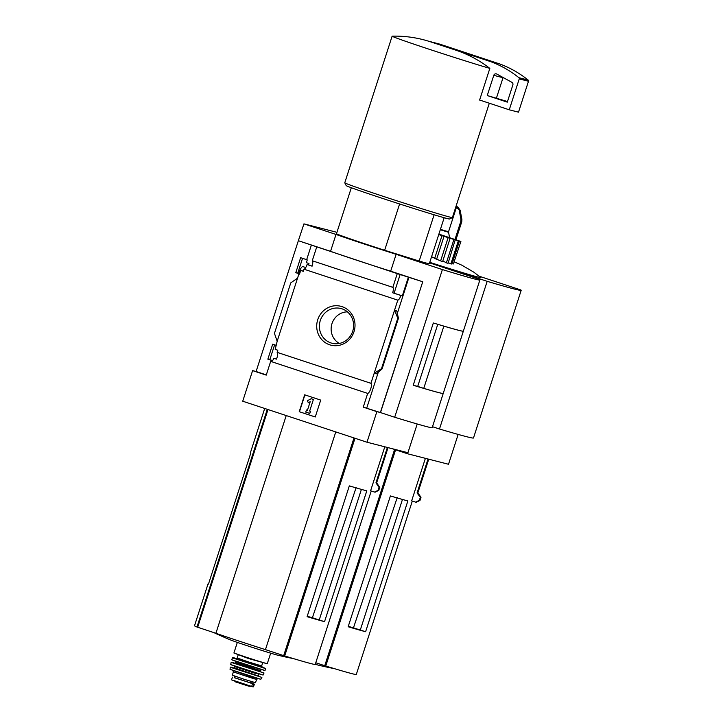 <?xml version="1.0" encoding="UTF-8"?>
<svg xmlns="http://www.w3.org/2000/svg" width="723" height="723" viewBox="0 0 723 723"><rect width="100%" height="100%" fill="white"/><g stroke="black" fill="none" stroke-linecap="round" stroke-linejoin="round"><path stroke-width="1.08" d="M272.49 360.705L267.853 359.168L269.815 359.674L274.604 344.826M267.853 359.168L272.698 344.193L275.888 345.242M272.58 360.587L269.815 359.674M271.758 360.66A5.323 1.636 -71.7 0 1 270.673 361.392L266.236 375.12L252.607 370.619L242.729 401.211L366.986 442.223L376.873 411.64L363.244 407.139L367.673 393.402A5.323 1.636 108.3 0 0 370.754 388.73A5.323 1.636 108.3 0 0 370.935 383.317L277.135 352.354A5.323 1.636 -71.7 0 1 276.457 359.132L273.854 358.274A5.323 1.636 -71.7 0 1 272.363 360.858L271.758 360.66L272.39 360.822M273.854 358.274L276.529 358.951M277.135 352.354L277.822 350.23L275.219 349.372L277.171 341.256L274.451 333.384L290.773 282.874L297.542 278.174L277.171 341.256M299.584 273.927L295.797 272.67L297.749 273.177L302.548 258.319M295.797 272.67L300.632 257.695L306.66 259.684M370.935 383.317L397.795 300.153A5.323 1.636 108.3 0 0 400.876 295.481L392.661 292.77A5.323 1.636 108.3 0 0 392.833 287.356L397.27 273.619L311.387 245.061L306.651 259.72L307.257 259.919L306.371 262.666L308.974 263.524L308.531 264.898L307.076 264.519A5.323 1.636 -71.7 0 1 303.994 269.2L303.308 271.324L300.705 270.465L303.362 271.143M299.629 273.791L297.749 273.177M300.705 270.465L299.512 274.153L298.906 273.954L299.521 274.116M298.906 273.954L297.542 278.174M311.387 245.061L298.355 240.714L303.94 223.868L336.005 234.451A55.436 1.103 17.9 0 0 396.132 254.297L442.386 269.571A99.783 1.979 17.9 0 0 479.864 280.027A99.783 1.979 17.9 0 0 476.059 278.201L429.805 262.928A55.436 1.103 17.9 0 0 429.598 262.856M342.024 306.633A20.063 19.096 104.4 0 1 348.486 340.452A20.063 19.096 104.4 0 1 317.072 330.086A20.063 19.096 104.4 0 1 342.024 306.633M397.795 300.153L303.994 269.2M252.607 370.619L256.105 371.514L298.355 240.714M256.105 371.514L266.308 374.885M392.833 287.356L312.264 260.759A5.323 1.636 -71.7 0 1 312.092 266.172L307.076 264.519M308.531 264.898L312.119 266.082M367.673 393.402L270.673 361.392M399.602 203.958L384.645 250.275A48.784 0.967 -162.1 0 1 336.484 233.701L351.324 187.736M208.576 583.777A88.703 1.762 -162.1 0 0 208.07 583.804A88.703 1.762 -162.1 0 0 208.468 584.121L250.709 453.321A88.703 1.762 -162.1 0 1 250.321 453.005L264.699 408.468M356.177 487.447L312.399 617.74A50.312 0.994 -162.1 0 1 307.212 616.267M361.401 489.39L319.214 619.991L312.399 617.74M208.07 583.804L194.514 625.766A88.703 1.762 17.9 0 0 196.981 627.022L215.906 633.276A54.993 1.094 17.9 0 0 265.449 649.634L284.681 655.969A88.703 1.762 17.9 0 0 315.228 664.419L371.242 490.989M384.799 446.796L370.592 490.781L374.604 492.083L378.021 490.339L379.096 487.555L375.96 482.837L387.383 447.456M324.546 621.653L366.796 490.845A88.703 1.762 -162.1 0 1 349.326 485.874L307.085 616.674A88.703 1.762 -162.1 0 0 324.546 621.653L319.214 619.991M366.986 442.223L407.926 452.725L417.207 423.985L407.582 453.773L448.513 464.265L458.156 434.433M466.19 52.86L439.674 44.103L466.19 52.86M428.251 41.112L439.674 44.103M336.927 232.327L303.94 223.868M376.873 411.64L380.37 412.535L422.747 281.762L380.497 412.571L394.686 417.252L442.386 269.571M316.701 247.031L312.264 260.759M422.621 281.726L397.27 273.619M298.482 240.75L330.556 251.333A55.436 1.103 -162.1 0 0 390.682 271.179L422.747 281.762M408.396 277.081L402.331 295.852L400.876 295.481M398.445 318.301L397.795 318.201L394.55 310.194L396.728 310.754L398.445 318.301L382.087 368.929L381.482 368.712L374.18 373.276L376.358 373.836L382.087 368.929M363.244 407.139L380.37 412.535M408.992 277.234L397.234 313.628M378.409 371.902L366.742 408.034M397.795 318.201L381.482 368.712M299.223 411.685L304.672 394.812L320.714 400.099L315.255 416.981L299.223 411.685L315.264 416.963M330.556 251.333L336.005 234.451M390.682 271.179L396.132 254.297M418.021 386.489L413.213 385.26L433.33 322.973A99.783 1.979 17.9 0 0 463.344 331.161A99.783 1.979 17.9 0 0 463.344 331.179L479.864 280.027M413.213 385.26A99.783 1.979 17.9 0 0 443.235 393.448A99.783 1.979 17.9 0 0 443.235 393.429L432.164 427.709A99.783 1.979 17.9 0 1 394.686 417.252M444.175 217.722L429.326 263.687A48.784 0.967 -162.1 0 1 419.177 261.039L384.645 250.275M437.758 324.311L417.713 386.389L423.75 388.378A99.783 1.979 17.9 0 0 443.235 393.42L463.344 331.188A99.783 1.979 17.9 0 1 443.859 326.145L423.75 388.378M443.208 325.928L443.859 326.145M304.898 394.885L299.458 411.749M309.435 410.971L310.438 411.306L309.76 413.411L305.748 412.092L306.435 409.986L307.429 410.312L310.212 401.69L308.314 402.72L307.383 400.759L311.179 398.707L313.411 399.43L309.67 411.035L313.411 399.43M311.179 398.707L313.186 399.367M310.438 411.306L309.67 411.035M309.76 413.411L310.673 411.36M306.435 409.986L307.438 410.293M308.314 402.72L310.149 401.916M392.661 292.77L402.331 295.852M400.181 274.369L394.116 293.14M456.285 50.321L429.769 41.573L456.285 50.321C468.377 54.415 479.566 60.434 489.833 68.396A56.548 1.121 -162.1 0 1 429.444 49.336A56.548 1.121 -162.1 0 1 392.128 36.159C405.016 35.843 417.569 37.65 429.769 41.573M392.128 36.159A56.548 1.121 -162.1 0 1 392.137 36.15L344.772 182.792A56.548 1.121 -162.1 0 0 344.772 182.811A56.548 1.121 -162.1 0 0 398.228 201.238A56.548 1.121 -162.1 0 0 452.372 217.569A56.548 1.121 -162.1 0 0 452.39 217.551L489.317 103.217M489.833 68.396L479.611 100.045A56.548 1.121 17.9 0 0 480.235 100.226L509.263 109.806L518.499 112.173L528.486 81.265A1.112 1.057 -75.6 0 0 528.142 80.054A110.872 105.504 -75.6 0 0 499.701 63.94L459.62 50.709A110.872 105.504 -75.6 0 0 456.367 49.824L449.254 47.998M452.372 217.569L449.579 218.997A54.324 1.075 -162.1 0 1 397.569 203.308A54.324 1.075 -162.1 0 1 346.2 185.603L344.772 182.811M434.116 214.785L419.177 261.039M479.62 100.018L480.235 100.226M509.263 109.806L519.241 78.897A1.112 1.057 -75.6 0 0 518.897 77.686A110.872 105.504 -75.6 0 0 490.456 61.572L499.701 63.94M490.456 61.572L450.375 48.342L459.62 50.709M487.257 95.535L507.293 102.151L512.86 84.934A2.214 2.106 -75.6 0 0 511.875 82.314L496.8 74.044A2.214 2.106 -75.6 0 0 493.773 75.346L487.257 95.535L507.492 101.536M503.1 77.497A2.214 2.106 -75.6 0 0 503.018 77.713L496.493 97.903M450.375 48.342A110.872 105.504 -75.6 0 0 449.778 48.17M342.006 308.829A17.93 17.063 104.4 0 1 342.53 309.01A17.93 17.063 104.4 0 1 353.023 330.131A17.93 17.063 104.4 0 1 333.665 343.588A17.93 17.063 104.4 0 1 319.9 321.934A17.93 17.063 104.4 0 1 342.006 308.829M339.34 343.443A16.81 15.996 104.4 0 1 331.685 324.654A16.81 15.996 104.4 0 1 347.438 311.866M388.043 447.627L376.665 482.837A91.36 1.817 -162.1 0 1 375.96 482.837M376.674 482.819L379.81 487.546L378.707 490.366L375.291 492.11A92.915 1.844 -162.1 0 1 374.604 492.083M286.218 415.571L215.906 633.276M335.77 431.92L265.449 649.634M293.195 658.536A332.625 332.625 0 0 1 277.478 655.119A25.459 0.506 -162.1 0 1 253.963 647.916A25.459 0.506 -162.1 0 1 230.673 640A332.625 332.625 0 0 1 213.791 632.58M305.748 267.537L302.973 266.624A6.1 1.871 108.3 0 0 299.25 271.947A6.1 1.871 108.3 0 0 298.807 273.52M252.634 683.461L254.369 684.148L253.502 686.841L252.96 686.85L232.02 680.036M254.369 684.148L234.225 677.568M253.854 684.048L252.951 686.85L243.326 684.554L231.559 679.846L232.408 677.135M256.593 679.43L255.535 682.702L243.859 679.186L232.327 675.201L233.384 671.938L253.14 678.499L256.593 679.43L257.713 678.68M252.589 683.606L253.086 682.069L252.535 683.596L234.189 677.668L234.686 676.122M460.894 241.464L453.402 263.94L460.894 241.464L438.879 234.107M436.602 259.295L444.021 236.322L442.006 235.662L434.65 258.436L442.612 261.645C443.172 261.22 444.419 261.627 446.362 262.856L448.052 263.317C447.564 262.494 448.513 262.693 450.89 263.904L451.983 264.031L459.385 241.102L458.373 240.741L460.668 241.437M434.704 258.265L432.11 256.963M429.76 262.341A59.873 1.184 17.9 0 0 480.759 277.515L473.791 272.155L461.834 265.178L454.288 261.907M397.243 497.514L353.466 627.817A50.312 0.994 -162.1 0 1 348.278 626.335M402.467 499.457L360.28 630.058L353.466 627.817M315.761 662.756L325.748 666.037A88.703 1.762 17.9 0 0 356.294 674.487L412.309 501.066M425.395 458.337L411.658 500.849L415.734 502.178L419.394 500.189L420.253 497.551L419.394 500.189M365.612 631.721L407.862 500.922A88.703 1.762 -162.1 0 1 390.402 495.942L348.152 626.742A88.703 1.762 -162.1 0 0 365.612 631.721L360.28 630.058M392.083 448.658L407.582 453.773M417.849 492.914L420.876 497.072A95.563 1.898 -162.1 0 1 420.144 497.126L420.253 497.551M420.144 497.126L417.081 492.932L428.034 459.024M428.739 459.195L417.84 492.941A91.36 1.817 -162.1 0 1 417.081 492.932M419.15 500.433A95.626 1.898 -162.1 0 0 419.873 500.461L416.457 502.205A92.915 1.844 -162.1 0 1 415.734 502.178M436.909 265.278L437.063 264.79L487.175 281.328A149.733 2.973 17.9 0 0 521.184 290.312A149.733 2.973 17.9 0 0 520.84 289.968L479.204 276.222M429.724 262.467A55.436 1.103 17.9 0 0 437.063 264.79M432.49 426.706L439.476 429.01L487.175 281.328M439.476 429.01A149.733 2.973 17.9 0 0 473.484 437.993L521.184 290.312M334.261 668.603A332.625 332.625 0 0 1 318.545 665.187A25.459 0.506 -162.1 0 1 315.264 664.283M450.89 263.904L458.346 240.804L459.385 241.102M448.052 263.317L455.21 239.837L458.346 240.804M446.362 262.856L453.917 239.467L455.589 239.982M442.612 261.645L450.113 238.274L453.917 239.467M440.614 260.913L448.133 237.65L450.149 238.292M448.133 237.65L444.021 236.322M442.006 235.662L438.734 234.559M456.059 206.299L457.795 207.004L460.117 210.131L461.907 219.44L460.922 219.186L459.123 209.878L455.942 206.534M456.62 206.733L448.522 231.812L449.507 237.496M455.978 239.638L461.771 221.726L461.907 219.44M460.922 219.186L460.777 221.473L455.011 239.331M354.993 438.265L284.681 655.969M267.293 409.317L196.981 627.022M398.373 318.346L382.051 368.857M519.241 78.897L528.486 81.265M518.897 77.686L528.142 80.054M493.773 75.346L503.018 77.713M379.711 486.968A95.563 1.898 -162.1 0 1 379.015 487.04M379.81 487.546A95.797 1.898 -162.1 0 1 379.096 487.555M379.015 489.995A95.797 1.898 -162.1 0 1 378.31 490.004M378.707 490.366A95.626 1.898 -162.1 0 1 378.021 490.339M267.989 409.552L197.677 627.257M353.999 437.939L283.678 655.644M251.658 686.516L252.562 683.714M270.673 653.167L267.248 663.768L250.474 658.716L233.909 652.996L237.334 642.395M263.064 662.657L237.948 654.541M262.612 662.973L261.663 665.919L249.345 662.214L237.18 658.02L238.138 655.065M261.979 666.895L236.349 658.626M232.345 657.858L265.675 668.621L261.744 666.66L233.574 657.686L232.472 657.65L231.776 659.774L265.016 670.51L246.037 664.961L231.776 659.774M264.067 670.329L232.652 660.18M261.554 669.67L260.443 670.42L256.737 669.417L235.535 662.376L235.337 663.009L238.924 664.365L260.388 671.531L240.849 665.024M231.125 662.376L264.022 672.996L232.616 662.467L231.206 662.25L230.682 664.573L263.091 675.038L245.251 669.823L230.682 664.573M262.277 674.884L231.432 664.925M259.132 673.999L255.147 673.321L234.668 666.525L234.261 667.79L258.473 676.041M258.445 676.023L233.881 668.088M230.266 667.248L261.889 677.415L231.712 667.302L230.357 667.094L230.031 669.326L260.84 679.277L252.598 677.261L230.031 669.326M258.093 678.581L232.67 670.366M250.718 683.127L251.243 681.509M250.881 683.172L251.396 681.554M252.535 683.596L253.032 682.051M244.374 684.003L233.999 680.578M395.589 449.814L325.748 666.037M420.876 497.072L420.976 497.65A95.797 1.898 -162.1 0 1 420.235 497.65M420.976 497.65L420.19 500.09A95.797 1.898 -162.1 0 1 419.448 500.099M394.586 449.489L324.744 665.72M457.433 206.814L455.951 206.516M460.117 210.131L459.123 209.878M448.522 231.812L440.424 229.336M448.486 232.264L440.289 229.76M461.771 221.726L460.777 221.473M464.826 52.372L467.636 53.385M267.248 663.768L248.414 658.508L233.909 652.996M236.304 658.617L237.18 658.02M261.663 665.919L262.015 666.922M265.675 668.621L265.016 670.51M235.074 661.111L235.535 662.376M260.443 670.42L260.235 671.052M264.022 672.996L263.091 675.038M234.514 666.046L234.668 666.525M258.726 674.297L258.31 675.562M261.871 677.451L260.84 679.277M232.914 670.664L233.384 671.938M249.254 686.335L235.3 681.825"/></g></svg>
